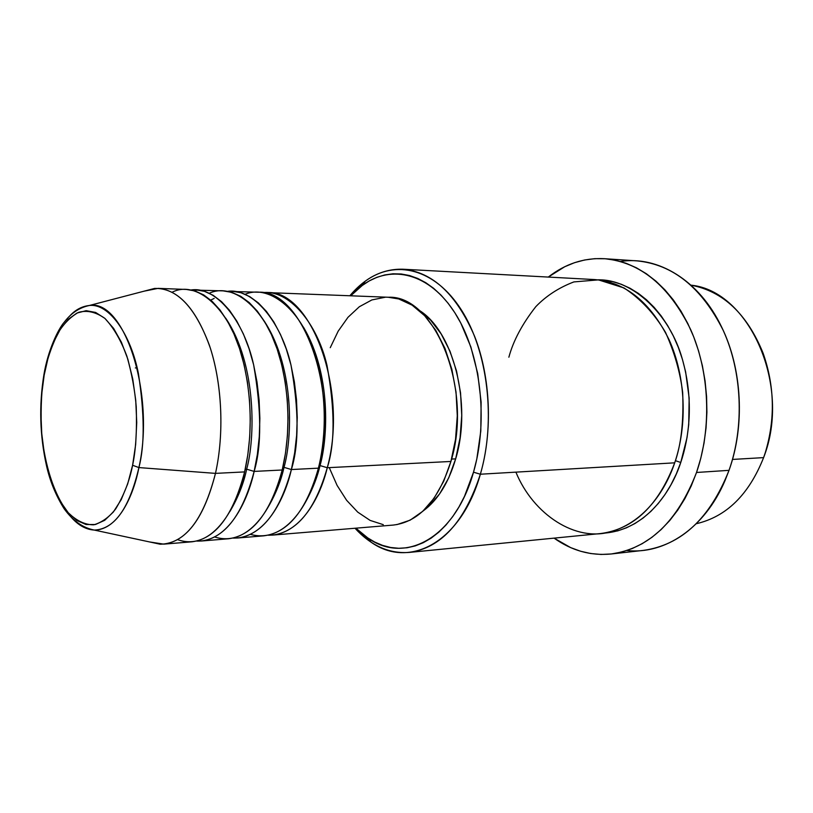 <?xml version="1.0" encoding="UTF-8"?>
<svg xmlns="http://www.w3.org/2000/svg" width="813" height="813" viewBox="0 0 813 813"><rect width="100%" height="100%" fill="white"/><g stroke="black" fill="none" stroke-linecap="round" stroke-linejoin="round"><path stroke-width="1.22" d="M132.6 465.27C129.674 480.493 124.054 495.005 115.751 508.816C109.501 516.936 102.225 522.261 93.922 524.792C85.202 524.954 76.646 520.93 68.241 512.729C52.083 492.708 43.109 457.211 41.351 427.933C40.66 406.439 41.595 388.848 44.166 375.149L48.16 357.618L53.617 342.1L60.375 329.163L68.231 319.326L76.92 313.056L86.168 310.678L95.609 312.436L104.887 318.381L113.617 328.411L121.401 342.212L127.875 359.285L132.743 378.949L135.741 400.342L136.736 422.526L135.659 444.498L132.6 465.27L127.682 483.928L121.188 499.7L113.403 511.956L104.704 520.3L95.467 524.507L86.076 524.527L76.889 520.513L68.241 512.729L60.416 501.57L53.678 487.515L48.231 471.103L44.217 452.932L41.758 433.614L40.914 413.787L41.727 394.081L44.166 375.149C46.453 361.185 51.168 346.999 58.302 332.588C63.8 323.645 70.507 316.918 78.424 312.385C86.981 309.966 95.802 311.968 104.887 318.381C113.607 327.669 120.944 340.301 126.909 356.267C131.726 373.126 134.836 389.935 136.238 406.693C137.021 430.829 135.812 450.351 132.6 465.27L138.911 467.577L132.6 465.27M44.461 373.492L43.892 374.803C38.953 405.321 39.807 435.544 46.453 465.493C49.878 480.9 55.721 495.259 64.014 508.562C72.713 520.696 82.814 527.871 94.318 530.076C119.247 529.913 134.084 493.186 138.911 467.577C129.318 508.379 114.45 529.212 94.318 530.076C83.017 529.436 72.875 521.773 63.892 507.088M262.751 292.67C288.635 289.286 317.172 322.974 327.009 365.454C334.997 409.335 335.078 443.42 327.263 467.719L320.037 465.564C327.883 438.349 331.47 374.265 303.391 327.08C331.47 374.265 327.883 438.349 320.037 465.564C317.446 476.652 313.168 487.81 307.202 499.019C313.168 487.81 317.446 476.652 320.037 465.564L327.263 467.719C315.353 509.456 297.091 531.926 272.457 535.106L268.117 535.208C300.851 535.706 320.789 495.676 327.263 467.719L450.92 461.459L327.263 467.719C348.645 390.596 311.257 289.702 267.081 292.568L262.751 292.67M250.445 534.375C287.192 544.497 311.836 498.836 318.411 468.166L291.379 469.538L318.411 468.166C339.702 390.687 302.436 289.326 258.432 292.233L227.549 291.339C252.985 287.67 281.227 321.836 291.013 365.189C298.95 409.965 299.082 444.752 291.379 469.538C279.682 512.027 261.725 534.852 237.508 538.013L263.839 535.828C288.361 532.647 306.552 510.086 318.411 468.166C324.478 444.203 328.645 402.781 316.094 357.862C303.686 312.395 270.617 283.564 245.12 294.276M232.04 291.217L240.933 292.731L249.743 296.623L258.29 302.863L266.4 311.379L273.89 322.05L280.576 334.702L286.308 349.082L290.942 364.905L294.367 381.836L296.481 399.498L297.243 417.506L296.623 435.453L294.652 452.922L291.379 469.538L284.032 467.343C292.101 439.162 295.18 369.773 265.129 322.466C295.18 369.773 292.101 439.162 284.032 467.343C281.217 480.077 276.268 492.749 269.184 505.33C276.268 492.749 281.217 480.077 284.032 467.343L291.379 469.538C285.028 498.064 265.302 538.917 233.016 538.084L237.508 538.013M214.693 536.997C251.095 548.338 275.749 501.458 282.202 469.995L254.144 471.418L282.202 469.995L285.465 453.308L287.426 435.758L288.026 417.73L287.263 399.64L285.16 381.897L281.745 364.885L277.131 348.98L271.41 334.539L264.753 321.836L257.294 311.115L249.225 302.558L240.709 296.298L231.939 292.395L223.087 290.871L191.096 289.977C216.034 285.983 243.93 320.617 253.646 364.885C261.542 410.606 261.715 446.124 254.144 471.418C242.681 514.68 225.069 537.881 201.319 541.021L228.585 538.755C252.68 535.594 270.556 512.678 282.202 469.995C288.188 445.504 292.263 402.943 279.642 356.988C267.162 310.454 234.246 281.684 209.287 293.239M135.344 367.943L137.102 367.75L135.344 367.943M195.75 289.814L204.47 291.349L213.118 295.292L221.512 301.633L229.479 310.302L236.837 321.165L243.422 334.041L249.063 348.696L253.636 364.813L257.01 382.069L259.103 400.067L259.865 418.421L259.276 436.703L257.355 454.497L254.144 471.418L246.664 469.182C254.936 440.046 257.426 365.149 225.618 318.046C257.426 365.149 254.936 440.046 246.664 469.182L245.17 469.426L246.664 469.182C243.666 483.572 238.077 497.678 229.906 511.499C238.077 497.678 243.666 483.572 246.664 469.182L254.144 471.418C247.914 500.564 228.443 542.271 196.655 541.072L201.319 541.021M163.799 544.141L149.633 541.956L160.202 544.222C184.968 543.684 203.392 520.076 215.475 473.379C204.266 517.444 187.041 541.031 163.799 544.141L192.061 541.793C215.689 538.663 233.209 515.361 244.611 471.906C250.506 446.835 254.479 403.045 241.796 356.003C229.236 308.32 196.512 279.713 172.163 292.223M763.6 457.617C748.885 494.68 726.456 516.712 696.294 523.724C726.456 516.712 748.885 494.68 763.6 457.617L732.483 459.436L763.6 457.617C791.923 385.799 749.068 290.769 691.009 285.17C723.042 291.267 747.066 313.899 763.072 353.096C774.626 386.043 775.368 419.244 765.277 452.678L763.6 457.617M409.142 552.423L600.553 533.552C633.662 529.222 658.378 505.645 674.699 462.831L480.361 474.223L473.512 472.19C455.077 538.135 405.128 564.547 368.177 538.247L355.86 528.176L367.09 537.515L374.681 542.037L382.537 545.381L390.586 547.474L398.766 548.287L406.998 547.779L415.189 545.919L423.268 542.698L431.154 538.135L438.746 532.23L445.951 525.046L452.709 516.611L458.918 507.017L464.497 496.337L473.512 472.19L476.814 458.989L480.798 431.032L481.123 402.14L477.739 373.655L470.859 346.917L460.829 323.137L454.802 312.69L448.187 303.34L441.083 295.18L433.573 288.269L425.738 282.67L417.669 278.422L409.457 275.516L401.185 273.981L392.943 273.798L384.803 274.926L376.836 277.335L369.132 280.983L361.744 285.81L350.718 295.8L362.568 285.2C391.51 263.961 429.671 273.127 455.158 313.259C480.666 353.208 488.674 420.372 473.512 472.19L480.361 474.223C464.63 522.088 440.89 548.155 409.142 552.423C389.173 553.836 371.114 545.777 354.986 528.247L371.084 542.19C409.285 569.466 461.164 542.444 480.361 474.223L674.699 462.831C681.142 444.935 683.804 421.51 682.676 392.577C680.247 372.486 674.526 352.425 665.512 332.375C654.292 313.462 640.431 298.645 623.947 287.924L598.429 279.875L573.876 281.918C558.917 287.619 546.234 295.851 535.838 306.623C522.302 323.869 513.308 340.728 508.867 357.202M611.051 553.999L643.286 550.401C681.365 545.096 709.952 518.409 729.027 470.341L725.013 480.605C704.729 528.369 664.475 554.791 626.935 550.503M597.931 279.824C633.459 279.011 670.125 315.383 682.178 358.563C694.556 401.581 688.682 439.244 680.755 462.475L675.41 460.686L680.755 462.475L676.284 473.989L670.989 484.731L664.953 494.599L658.245 503.481L650.949 511.316L643.144 518.013L634.943 523.531L626.417 527.83L617.667 530.889L603.541 533.186C646.142 530.249 671.731 490.686 680.755 462.475L687.015 437.658L688.723 424.63L689.16 398.106L685.633 371.958L682.442 359.417L678.337 347.415L673.388 336.084L667.646 325.556L661.203 315.942L654.119 307.324L646.498 299.794L638.429 293.412L629.984 288.219L621.284 284.265L612.423 281.562L597.931 279.824M272.457 535.106L393.421 525.056C419.254 521.814 438.431 500.615 450.92 461.459L443.654 481.377L434.112 498.206L422.77 511.286L410.138 520.168L396.795 524.639M455.666 458.867L451.571 459.071L455.666 458.867L448.725 477.861L439.589 493.918L428.725 506.418L423.045 511.021C437.638 500.401 448.502 483.013 455.666 458.867C472.353 404.051 453.085 330.21 418.604 309.977L430.514 320.017L441.174 333.96L450.006 351.246L456.571 371.175L460.554 392.882L461.743 415.413L460.087 437.75L455.666 458.867M620.522 261.491C657.839 255.546 699.231 280.15 721.609 326.978C742.178 368.675 745.186 425.656 729.027 470.341L696.528 472.475C677.483 521.519 648.987 548.694 611.03 553.999C590.665 555.929 571.681 550.645 554.07 538.135L570.635 547.596L580.543 551.234L590.716 553.531L601.061 554.456L611.488 553.948L621.894 551.986L632.168 548.562L642.209 543.673L651.894 537.342L661.111 529.598L669.76 520.513L677.727 510.147L684.902 498.603L691.202 486.001L696.528 472.475L729.027 470.341C744.495 426.642 742.188 371.948 723.194 330.352C701.629 287.507 672.849 264.347 636.864 260.871L604.526 258.707M215.475 473.379L138.911 467.577L215.475 473.379L244.611 471.906L215.475 473.379C224.53 433.055 222.04 382.252 209.297 344.986C194.846 306.653 176.584 287.802 154.541 288.442L144.074 291.176L158.139 288.361C179.561 290.251 196.98 310.231 210.394 348.289C222.223 385.22 224.246 434.254 215.475 473.379M177.651 539.669C213.646 552.383 238.3 504.212 244.611 471.906L247.802 454.904L249.713 437.018L250.292 418.654L249.53 400.22L247.447 382.12L244.083 364.793L239.53 348.594L233.91 333.879L227.366 320.942L220.038 310.027L212.102 301.318L203.748 294.956L195.15 290.993L186.472 289.458L158.139 288.361M154.541 288.442L89.339 305.495C124.135 298.615 155.517 394.02 138.911 467.577C144.744 445.29 144.592 414.01 138.444 373.726C130.913 334.682 109.216 303.066 89.339 305.495C81.656 306.338 74.928 310.048 69.135 316.643M548.287 277.07C565.33 263.798 584.059 257.67 604.486 258.697C640.349 262.182 669.069 285.79 690.633 329.519C709.627 371.988 711.964 427.872 696.528 472.475L700.816 458.166L704.007 443.248L706.05 427.872L706.904 412.252L706.578 396.551L705.064 380.972L702.381 365.698L698.57 350.911L693.682 336.785L687.788 323.472L680.969 311.135L673.306 299.885L664.912 289.845L655.888 281.105L646.355 273.737L636.406 267.792L626.173 263.31L615.756 260.302L605.279 258.758L594.831 258.666L584.527 260.008L574.456 262.711L564.71 266.745L548.287 277.07M515.899 472.14C533.257 514.599 575.939 542.393 611.061 531.641C646.081 521.316 666.193 488.359 674.699 462.831C687.757 424.356 685.583 376.378 669.19 339.956C650.613 302.406 625.858 282.284 594.923 279.591L402.862 269.215C432.526 271.908 456.439 294.276 474.609 336.328C490.625 377.151 492.912 431.164 480.361 474.223C496.154 420.626 487.82 351.053 461.306 309.814C434.803 268.371 395.23 259.113 365.301 281.135L349.834 295.769C365.179 277.548 382.852 268.697 402.862 269.215M383.269 524.659L370.098 520.391L357.74 512.129L346.623 500.3L337.09 485.402L329.428 468.024M330.261 347.679L338.198 331.135L347.984 317.304L359.326 306.745L371.866 299.936L385.179 297.253M388.147 297.243L398.766 298.96L412.1 305.139L424.62 315.688L435.748 330.291L444.985 348.411L451.865 369.326L456.032 392.14L457.282 415.809L455.544 439.274L450.92 461.459C473.369 389.234 434.762 294.865 388.37 297.253L267.081 292.568M282.782 467.526L284.032 467.343M319.011 465.697L320.037 465.564M210.73 300.088L214.165 298.432M371.084 542.19L368.177 538.247M160.202 544.222L94.318 530.076M365.301 281.135L362.568 285.2M43.892 374.813C47.886 350.291 58.282 328.808 64.369 322.039C71.209 313.035 79.532 307.527 89.339 305.495"/></g></svg>
